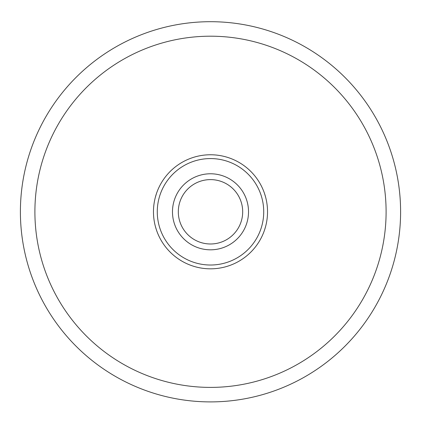 <?xml version="1.0" encoding="UTF-8"?>
<svg xmlns="http://www.w3.org/2000/svg" width="421" height="421" viewBox="0 0 421 421"><rect width="100%" height="100%" fill="white"/><g stroke="black" fill="none" stroke-linecap="round" stroke-linejoin="round"><path stroke-width="0.63" d="M259.925 183.345L260.294 183.993M265.63 226.398L264.551 229.992M265.63 197.196L264.551 193.597M259.925 240.249L260.294 239.602M161.075 183.345L160.706 183.993M155.37 226.398L156.449 229.992M155.37 197.196L156.449 193.597M161.075 240.249L160.706 239.602M210.5 154.765A57.03 57.03 0 0 1 259.889 240.312A57.03 57.03 0 0 1 161.111 240.312A57.03 57.03 0 0 1 210.5 154.765A57.03 57.03 0 0 1 259.889 240.312A57.03 57.03 0 0 1 161.111 240.312A57.03 57.03 0 0 1 210.5 154.765M210.5 173.778A38.022 38.022 0 0 1 243.427 230.808A38.022 38.022 0 0 1 177.573 230.808A38.022 38.022 0 0 1 210.5 173.778M210.5 179.609A32.191 32.191 0 0 1 238.375 227.893A32.191 32.191 0 0 1 182.625 227.893A32.191 32.191 0 0 1 210.5 179.609M210.5 21.697A190.097 190.097 0 0 1 375.132 306.846A190.097 190.097 0 0 1 45.868 306.846A190.097 190.097 0 0 1 210.5 21.697A190.097 190.097 0 0 1 375.132 306.846A190.097 190.097 0 0 1 45.868 306.846A190.097 190.097 0 0 1 210.5 21.697M210.5 158.57A53.23 53.23 0 0 1 256.594 238.412A53.23 53.23 0 0 1 164.406 238.412A53.23 53.23 0 0 1 210.5 158.57M210.5 36.195A175.604 175.604 0 0 1 362.576 299.599A175.604 175.604 0 0 1 58.424 299.599A175.604 175.604 0 0 1 210.5 36.195"/></g></svg>
